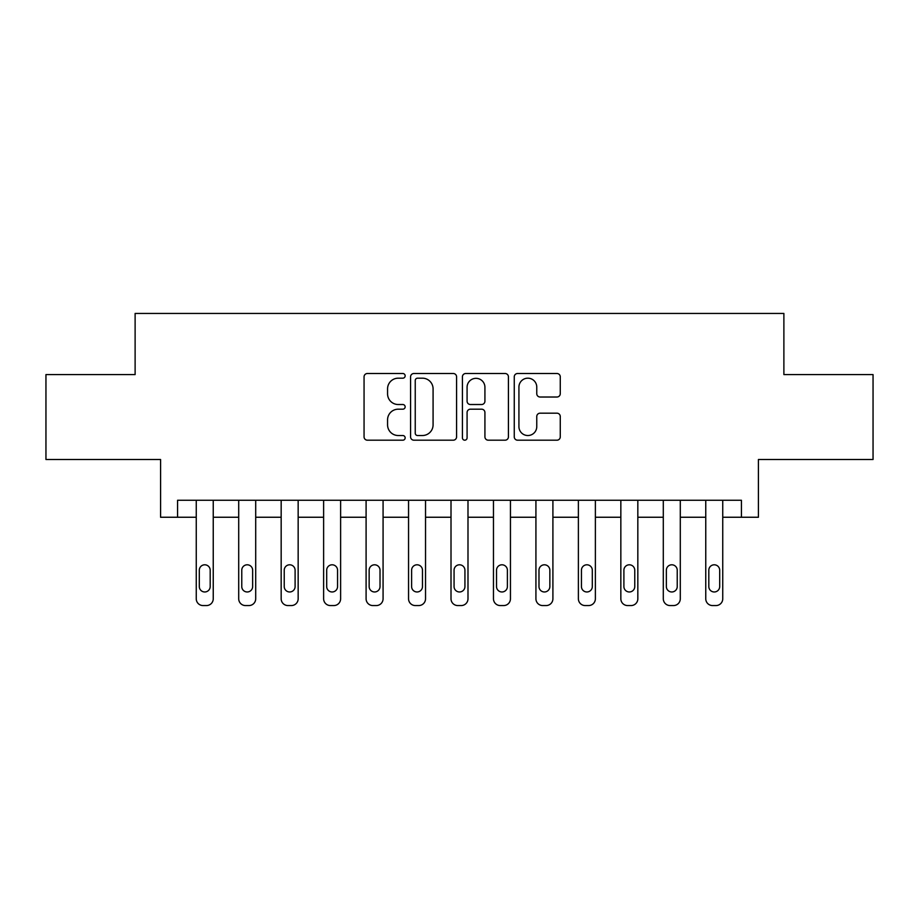 <?xml version="1.0" encoding="UTF-8"?>
<svg xmlns="http://www.w3.org/2000/svg" width="919" height="919" viewBox="0 0 919 919"><rect width="100%" height="100%" fill="white"/><g stroke="black" fill="none" stroke-linecap="round" stroke-linejoin="round"><path stroke-width="1.38" d="M405.153 375.848A2.332 2.332 0 0 0 402.821 373.505L367.393 373.505A3.331 3.331 0 0 0 364.062 376.847L364.062 436.858A3.331 3.331 0 0 0 367.393 440.19L402.821 440.19A2.332 2.332 0 0 0 405.153 437.858A2.332 2.332 0 0 0 402.821 435.526L398.237 435.526A10.672 10.672 0 0 1 387.565 424.854L387.565 419.857A10.672 10.672 0 0 1 398.237 409.185L402.821 409.185A2.332 2.332 0 0 0 405.153 406.853A2.332 2.332 0 0 0 402.821 404.521L398.237 404.521A10.672 10.672 0 0 1 387.565 393.849L387.565 388.852A10.672 10.672 0 0 1 398.237 378.18L402.821 378.18A2.332 2.332 0 0 0 405.153 375.848M556.937 397.019A3.331 3.331 0 0 0 560.268 393.677L560.268 376.847A3.331 3.331 0 0 0 556.937 373.505L517.592 373.505A3.331 3.331 0 0 0 514.261 376.847L514.261 436.858A3.331 3.331 0 0 0 517.592 440.19L556.937 440.19A3.331 3.331 0 0 0 560.268 436.858L560.268 416.525A3.331 3.331 0 0 0 556.937 413.182L540.096 413.182A3.331 3.331 0 0 0 536.765 416.525L536.765 426.6A8.914 8.914 0 0 1 527.851 435.526A8.914 8.914 0 0 1 518.925 426.6L518.925 387.094A8.914 8.914 0 0 1 527.851 378.18A8.914 8.914 0 0 1 536.765 387.094L536.765 393.677A3.331 3.331 0 0 0 540.096 397.019L556.937 397.019M741.426 517.248L758.416 517.248L758.416 459.5L873.05 459.5L873.05 374.584L783.884 374.584L783.884 313.436L135.116 313.436L135.116 374.584L45.95 374.584L45.95 459.5L160.584 459.5L160.584 517.248L196.252 517.248L196.252 598.763A6.789 6.789 0 0 0 203.053 605.564L206.442 605.564A6.789 6.789 0 0 0 213.242 598.763L213.242 517.248L238.71 517.248L238.71 598.763A6.789 6.789 0 0 0 245.511 605.564L248.9 605.564A6.789 6.789 0 0 0 255.7 598.763L255.7 517.248L281.168 517.248L281.168 598.763A6.789 6.789 0 0 0 287.969 605.564L291.357 605.564A6.789 6.789 0 0 0 298.158 598.763L298.158 517.248L323.626 517.248L323.626 598.763A6.789 6.789 0 0 0 330.426 605.564L333.827 605.564A6.789 6.789 0 0 0 340.616 598.763L340.616 517.248L366.095 517.248L366.095 598.763A6.789 6.789 0 0 0 372.884 605.564L376.285 605.564A6.789 6.789 0 0 0 383.074 598.763L383.074 517.248L408.553 517.248L408.553 598.763A6.789 6.789 0 0 0 415.342 605.564L418.742 605.564A6.789 6.789 0 0 0 425.531 598.763L425.531 517.248L451.011 517.248L451.011 598.763A6.789 6.789 0 0 0 457.8 605.564L461.2 605.564A6.789 6.789 0 0 0 467.989 598.763L467.989 517.248L493.469 517.248L493.469 598.763A6.789 6.789 0 0 0 500.258 605.564L503.658 605.564A6.789 6.789 0 0 0 510.447 598.763L510.447 517.248L535.926 517.248L535.926 598.763A6.789 6.789 0 0 0 542.715 605.564L546.116 605.564A6.789 6.789 0 0 0 552.905 598.763L552.905 517.248L578.384 517.248L578.384 598.763A6.789 6.789 0 0 0 585.173 605.564L588.574 605.564A6.789 6.789 0 0 0 595.374 598.763L595.374 517.248L620.842 517.248L620.842 598.763A6.789 6.789 0 0 0 627.643 605.564L631.031 605.564A6.789 6.789 0 0 0 637.832 598.763L637.832 517.248L663.3 517.248L663.3 598.763A6.789 6.789 0 0 0 670.1 605.564L673.489 605.564A6.789 6.789 0 0 0 680.29 598.763L680.29 517.248L705.758 517.248L705.758 598.763A6.789 6.789 0 0 0 712.558 605.564L715.947 605.564A6.789 6.789 0 0 0 722.748 598.763L722.748 517.248L741.426 517.248L741.426 500.258L177.574 500.258L177.574 517.248M456.582 376.847A3.331 3.331 0 0 0 453.251 373.505L413.906 373.505A3.331 3.331 0 0 0 410.575 376.847L410.575 436.858A3.331 3.331 0 0 0 413.906 440.19L453.251 440.19A3.331 3.331 0 0 0 456.582 436.858L456.582 376.847M465.749 373.505L505.094 373.505A3.331 3.331 0 0 1 508.425 376.847L508.425 436.858A3.331 3.331 0 0 1 505.094 440.19L488.253 440.19A3.331 3.331 0 0 1 484.922 436.858L484.922 412.516A3.331 3.331 0 0 0 481.59 409.185L470.425 409.185A3.331 3.331 0 0 0 467.082 412.516L467.082 437.858A2.332 2.332 0 0 1 464.75 440.19A2.332 2.332 0 0 1 462.418 437.858L462.418 376.847A3.331 3.331 0 0 1 465.749 373.505M417.571 378.18A2.332 2.332 0 0 0 415.239 380.512L415.239 433.194A2.332 2.332 0 0 0 417.571 435.526L422.407 435.526A10.672 10.672 0 0 0 433.079 424.854L433.079 388.852A10.672 10.672 0 0 0 422.407 378.18L417.571 378.18M484.922 387.267A8.914 8.914 0 0 0 476.008 378.341A8.914 8.914 0 0 0 467.082 387.267L467.082 401.178A3.331 3.331 0 0 0 470.425 404.521L481.59 404.521A3.331 3.331 0 0 0 484.922 401.178L484.922 387.267M213.242 500.258L213.242 598.763M196.252 500.258L196.252 598.763M210.187 586.54A5.434 5.434 0 0 1 204.742 591.974A5.434 5.434 0 0 1 199.308 586.54L199.308 570.228A5.434 5.434 0 0 1 204.742 564.794A5.434 5.434 0 0 1 210.187 570.228L210.187 586.54M203.053 605.564L206.442 605.564M255.7 500.258L255.7 598.763M238.71 500.258L238.71 598.763M252.645 586.54A5.434 5.434 0 0 1 247.211 591.974A5.434 5.434 0 0 1 241.766 586.54L241.766 570.228A5.434 5.434 0 0 1 247.211 564.794A5.434 5.434 0 0 1 252.645 570.228L252.645 586.54M245.511 605.564L248.9 605.564M298.158 500.258L298.158 598.763M281.168 500.258L281.168 598.763M295.102 586.54A5.434 5.434 0 0 1 289.669 591.974A5.434 5.434 0 0 1 284.235 586.54L284.235 570.228A5.434 5.434 0 0 1 289.669 564.794A5.434 5.434 0 0 1 295.102 570.228L295.102 586.54M287.969 605.564L291.357 605.564M340.616 500.258L340.616 598.763M323.626 500.258L323.626 598.763M337.56 586.54A5.434 5.434 0 0 1 332.127 591.974A5.434 5.434 0 0 1 326.693 586.54L326.693 570.228A5.434 5.434 0 0 1 332.127 564.794A5.434 5.434 0 0 1 337.56 570.228L337.56 586.54M330.426 605.564L333.827 605.564M383.074 500.258L383.074 598.763M366.095 500.258L366.095 598.763M380.018 586.54A5.434 5.434 0 0 1 374.584 591.974A5.434 5.434 0 0 1 369.151 586.54L369.151 570.228A5.434 5.434 0 0 1 374.584 564.794A5.434 5.434 0 0 1 380.018 570.228L380.018 586.54M372.884 605.564L376.285 605.564M425.531 500.258L425.531 598.763M408.553 500.258L408.553 598.763M422.476 586.54A5.434 5.434 0 0 1 417.042 591.974A5.434 5.434 0 0 1 411.609 586.54L411.609 570.228A5.434 5.434 0 0 1 417.042 564.794A5.434 5.434 0 0 1 422.476 570.228L422.476 586.54M415.342 605.564L418.742 605.564M467.989 500.258L467.989 598.763M451.011 500.258L451.011 598.763M464.934 586.54A5.434 5.434 0 0 1 459.5 591.974A5.434 5.434 0 0 1 454.066 586.54L454.066 570.228A5.434 5.434 0 0 1 459.5 564.794A5.434 5.434 0 0 1 464.934 570.228L464.934 586.54M457.8 605.564L461.2 605.564M510.447 500.258L510.447 598.763M493.469 500.258L493.469 598.763M507.391 586.54A5.434 5.434 0 0 1 501.958 591.974A5.434 5.434 0 0 1 496.524 586.54L496.524 570.228A5.434 5.434 0 0 1 501.958 564.794A5.434 5.434 0 0 1 507.391 570.228L507.391 586.54M500.258 605.564L503.658 605.564M552.905 500.258L552.905 598.763M535.926 500.258L535.926 598.763M549.849 586.54A5.434 5.434 0 0 1 544.416 591.974A5.434 5.434 0 0 1 538.982 586.54L538.982 570.228A5.434 5.434 0 0 1 544.416 564.794A5.434 5.434 0 0 1 549.849 570.228L549.849 586.54M542.715 605.564L546.116 605.564M595.374 500.258L595.374 598.763M578.384 500.258L578.384 598.763M592.307 586.54A5.434 5.434 0 0 1 586.873 591.974A5.434 5.434 0 0 1 581.44 586.54L581.44 570.228A5.434 5.434 0 0 1 586.873 564.794A5.434 5.434 0 0 1 592.307 570.228L592.307 586.54M585.173 605.564L588.574 605.564M637.832 500.258L637.832 598.763M620.842 500.258L620.842 598.763M634.765 586.54A5.434 5.434 0 0 1 629.331 591.974A5.434 5.434 0 0 1 623.898 586.54L623.898 570.228A5.434 5.434 0 0 1 629.331 564.794A5.434 5.434 0 0 1 634.765 570.228L634.765 586.54M627.643 605.564L631.031 605.564M680.29 500.258L680.29 598.763M663.3 500.258L663.3 598.763M677.234 586.54A5.434 5.434 0 0 1 671.789 591.974A5.434 5.434 0 0 1 666.355 586.54L666.355 570.228A5.434 5.434 0 0 1 671.789 564.794A5.434 5.434 0 0 1 677.234 570.228L677.234 586.54M670.1 605.564L673.489 605.564M722.748 500.258L722.748 598.763M705.758 500.258L705.758 598.763M719.692 586.54A5.434 5.434 0 0 1 714.258 591.974A5.434 5.434 0 0 1 708.813 586.54L708.813 570.228A5.434 5.434 0 0 1 714.258 564.794A5.434 5.434 0 0 1 719.692 570.228L719.692 586.54M712.558 605.564L715.947 605.564"/></g></svg>
